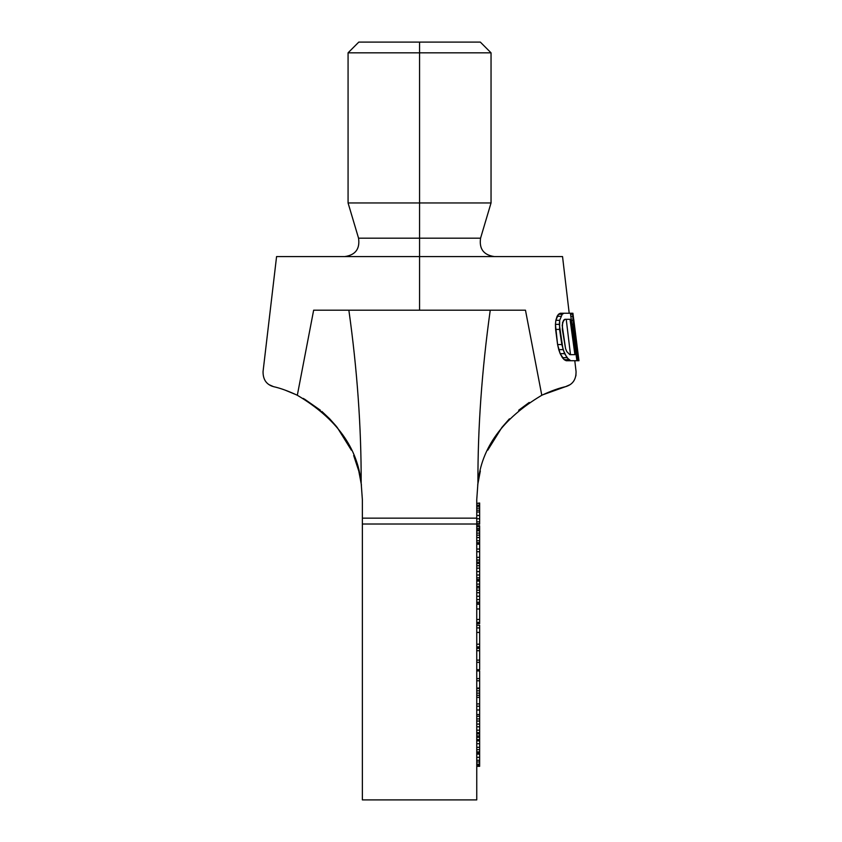 <?xml version="1.0" encoding="UTF-8"?>
<svg xmlns="http://www.w3.org/2000/svg" width="842" height="842" viewBox="0 0 842 842"><rect width="100%" height="100%" fill="white"/><g stroke="black" fill="none" stroke-linecap="round" stroke-linejoin="round"><path stroke-width="1.26" d="M566.655 386.352L565.582 386.657C572.655 384.626 576.149 379.595 576.065 371.585L575.907 375.879M263.051 371.585C262.967 379.595 266.461 384.626 273.534 386.657C266.461 384.626 262.967 379.595 263.051 371.585L276.576 256.568L419.558 256.568L419.558 310.193L419.558 238.191L358.555 238.191L480.561 238.191L419.558 238.191L419.558 202.954L491.044 202.954L348.072 202.954L419.558 202.954L419.558 52.825L491.044 52.825L480.329 42.1L419.558 42.1L419.558 52.825L348.072 52.825L358.787 42.1L419.558 42.1L419.558 256.568L562.54 256.568L569.203 313.245M269.008 384.647L273.534 386.657C280.26 388.13 288.185 390.993 297.321 395.266C336.421 418.506 357.703 447.776 361.176 483.087L362.365 499.643L362.365 518.156L362.365 499.58L361.176 483.087C361.313 427.22 357.208 369.596 348.862 310.193L490.244 310.193C481.856 370.291 477.751 427.925 477.93 483.087C481.413 447.765 502.706 418.495 541.795 395.266L525.471 310.193L490.244 310.193C481.856 370.291 477.751 427.925 477.93 483.087L476.751 499.58L476.751 799.9L362.365 799.9L476.751 799.9L476.751 524.008L362.365 524.008L362.365 799.9L362.365 524.008L476.751 524.008L476.751 518.156L362.365 518.156L362.365 524.008L362.365 518.156L476.751 518.156L476.751 499.643L477.93 483.087C481.413 447.765 502.706 418.495 541.795 395.266C550.931 390.993 558.856 388.13 565.582 386.657L570.045 384.689M573.728 319.307L578.949 360.723L573.728 319.307L578.728 360.723L576.896 360.723L578.096 360.723L573.855 329.411L572.634 329.411L573.855 329.411L573.297 324.359L571.939 324.359L573.297 324.359L572.981 320.318L571.392 320.318L572.981 320.318L572.813 316.276L570.834 316.276L572.813 316.276L572.813 314.255L570.56 314.255L572.813 314.255L572.876 313.245L570.423 313.245L576.896 360.723L566.192 360.723L564.256 359.713L568.75 359.713L564.256 359.713L562.414 357.692L566.866 357.692L562.414 357.692L560.162 353.651L564.55 353.651L560.162 353.651L558.73 349.609L563.045 349.609L558.73 349.609L557.593 344.557L561.824 344.557L557.593 344.557L555.615 329.411L559.583 329.411L555.615 329.411L555.436 324.359L557.593 344.557L560.162 353.651L564.256 359.713L566.192 360.723L570.708 360.723L566.866 357.692L563.045 349.609L559.32 324.359L559.677 320.318L562.235 314.255L563.982 313.245L570.423 313.245L576.896 360.723L570.708 360.723L568.75 359.713L564.55 353.651L561.824 344.557L559.583 329.411L559.677 320.318L562.235 314.255L563.982 313.245L572.918 313.245L578.728 360.723L578.096 360.723L573.855 329.411L572.918 313.245M555.436 324.359L555.846 320.318L558.509 314.255L560.267 313.245L563.982 313.245L560.267 313.245L558.509 314.255L562.235 314.255L558.509 314.255L557.109 316.276L560.877 316.276L557.109 316.276L555.846 320.318L559.677 320.318L555.846 320.318L555.436 324.359L559.32 324.359L555.436 324.359M492.549 441.124L487.823 450.123L492.549 441.124M480.34 470.983L479.466 474.646L480.34 470.983M273.534 386.657C280.26 388.13 288.185 390.993 297.321 395.266C336.421 418.506 357.703 447.776 361.176 483.087C361.313 427.22 357.208 369.596 348.862 310.193L525.471 310.193L541.795 395.266C550.931 390.993 558.856 388.13 565.582 386.657C572.655 384.626 576.149 379.595 576.065 371.585L574.791 360.723M542.743 394.814L565.582 386.657L542.743 394.814M501.906 427.42L509.421 418.832L501.906 427.42L487.95 449.86L501.906 427.42M518.683 410.243L529.197 402.455L518.683 410.243M477.667 485.045L480.329 470.994L477.667 485.045M358.776 470.983L353.672 455.522L358.776 470.983L361.45 485.045L358.787 471.004M345.536 439.387L342.999 435.398L345.536 439.387M329.706 418.842L321.833 411.422L336.147 426.094L329.696 418.832M304.509 399.119L320.476 410.275L303.236 398.382M296.395 394.814L284.754 389.993M351.303 450.133L346.567 441.124L351.303 450.133M337.21 427.42L351.177 449.87L337.21 427.42L329.738 418.874L337.21 427.42M348.862 310.193L313.645 310.193L297.321 395.266L313.645 310.193L348.862 310.193M566.224 319.307L570.487 354.661L566.224 319.307M569.845 354.661L574.897 354.661L570.034 319.307L564.845 319.307L562.593 322.339L562.34 329.411L565.55 348.599L566.803 351.63L569.845 354.661L574.897 354.661L570.034 319.307L564.845 319.307L563.498 320.318L562.193 325.37L565.55 348.599L566.803 351.63L569.845 354.661M271.871 386.152L270.271 385.415L271.871 386.152M265.125 380.647L265.704 381.489L265.125 380.647M573.455 381.426L573.991 380.658L573.455 381.426M565.603 386.657L570.097 384.657M479.656 525.734L479.656 623.248L476.751 623.248L479.656 623.248L479.656 622.333L476.751 622.333L479.656 622.333L479.656 619.48L476.751 619.48L479.656 619.48L479.656 608.976L476.751 608.976L479.656 608.976L479.656 604.219L476.751 604.219L479.656 604.219L476.751 604.156L479.656 604.156L476.751 603.693L479.656 603.693L479.656 602.23L476.751 602.23L479.656 602.23L479.656 599.578L476.751 599.578L479.656 599.578L479.656 596.252L476.751 596.252L479.656 596.252L479.656 592.736L476.751 592.736L479.656 592.736L479.656 590.221L476.751 590.221L479.656 590.221L479.656 587.853L476.751 587.853L479.656 587.853L479.656 586.337L476.751 586.337L479.656 586.337L479.656 584.127L476.751 584.127L479.656 584.127L479.656 581.064L476.751 581.064L479.656 581.064L479.656 580.18L476.751 580.18L479.656 580.18L479.656 579.517L476.751 579.517L479.656 579.517L479.656 577.812L476.751 577.812L479.656 577.812L479.656 575.012L476.751 575.012L479.656 575.012L479.656 571.623L476.751 571.623L479.656 571.623L479.656 568.161L476.751 568.161L479.656 568.161L479.656 565.729L476.751 565.729L479.656 565.729L479.656 563.519L476.751 563.519L479.656 563.519L479.656 562.119L476.751 562.119L479.656 562.119L479.656 560.141L476.751 560.141L479.656 560.141L476.751 559.962L479.656 559.962L479.656 557.33L476.751 557.33L479.656 557.33L479.656 551.721L476.751 551.721L479.656 551.721L479.656 549.047L476.751 549.047L479.656 549.047L479.656 544.185L476.751 544.185L479.656 544.185L476.751 544.111L479.656 544.111L479.656 543.511L476.751 543.511L479.656 543.511L479.656 542.669L476.751 542.669L479.656 542.669L479.656 540.753L476.751 540.753L479.656 540.753L479.656 537.543L476.751 537.543L479.656 537.543L479.656 535.175L476.751 535.175L479.656 535.175L479.656 533.102L476.751 533.102L479.656 533.102L479.656 530.807L476.751 530.807L479.656 530.807L479.656 529.807L476.751 529.807L479.656 529.807L479.656 528.344L476.751 528.344L479.656 528.344L479.656 526.492L476.751 526.492L479.656 526.492L479.656 525.734L476.751 525.734L479.656 525.734M479.656 646.909L479.656 669.706L476.751 669.706L479.656 669.706L479.656 662.317L476.751 662.317L479.656 662.317L479.656 650.719L476.751 650.719L479.656 650.719L479.656 647.119L476.751 647.119L479.656 647.119L479.656 644.204L479.656 646.909L476.751 646.909L479.656 646.909M479.656 688.093L479.656 766.336L476.751 766.336L479.656 766.336L479.656 765.431L476.751 765.431L479.656 765.431L479.656 764.126L476.751 764.126L479.656 764.126L479.656 761.999L476.751 761.999L479.656 761.999L479.656 760.294L476.751 760.294L479.656 760.294L479.656 757.337L476.751 757.337L479.656 757.337L479.656 754.106L476.751 754.106L479.656 754.106L479.656 752.906L476.751 752.906L479.656 752.906L479.656 751.864L476.751 751.864L479.656 751.864L479.656 749.643L476.751 749.643L479.656 749.643L479.656 747.317L476.751 747.317L479.656 747.317L479.656 743.718L476.751 743.718L479.656 743.718L479.656 740.897L476.751 740.897L479.656 740.897L479.656 739.613L476.751 739.613L479.656 739.613L479.656 737.318L476.751 737.318L479.656 737.318L479.656 735.929L476.751 735.929L479.656 735.929L479.656 733.94L476.751 733.94L479.656 733.94L479.656 732.656L476.751 732.656L479.656 732.656L479.656 730.182L476.751 730.182L479.656 730.182L479.656 726.814L476.751 726.814L479.656 726.814L479.656 724.067L476.751 724.067L479.656 724.067L479.656 721.036L476.751 721.036L479.656 721.036L479.656 718.931L476.751 718.931L479.656 718.931L479.656 716.279L476.751 716.279L479.656 716.279L479.656 714.563L476.751 714.563L479.656 714.563L479.656 709.985L476.751 709.985L479.656 709.985L479.656 706.206L476.751 706.206L479.656 706.206L479.656 703.912L476.751 703.912L479.656 703.912L479.656 697.365L476.751 697.365L479.656 697.365L479.656 695.303L476.751 695.303L479.656 695.303L479.656 693.124L476.751 693.124L479.656 693.124L479.656 690.84L476.751 690.84L479.656 690.84L479.656 680.789L479.656 688.093L476.751 688.093L479.656 688.093M479.656 670.927L479.656 680.789L476.751 680.789L479.656 680.789L479.656 678.578L476.751 678.578L479.656 678.578L479.656 670.927L476.751 670.927L479.656 670.927M479.656 625.29L479.656 644.204L476.751 644.204L479.656 644.204L479.656 632.416L476.751 632.416L479.656 632.416L479.656 627.911L476.751 627.911L479.656 627.911L479.656 625.29L476.751 625.29L479.656 625.29M479.656 506.347L479.656 524.198L476.751 524.198L479.656 524.198L479.656 523.661L476.751 523.661L479.656 523.661L479.656 521.84L476.751 521.84L479.656 521.84L479.656 518.756L476.751 518.756L479.656 518.756L479.656 515.472L476.751 515.472L479.656 515.472L479.656 512.01L476.751 512.01L479.656 512.01L479.656 510.189L476.751 510.189L479.656 510.189L479.656 508.179L476.751 508.179L479.656 508.179L479.656 505.211L479.656 506.347L476.751 506.347L479.656 506.347M479.656 503.011L479.656 505.211L476.751 505.211L479.656 505.211L479.656 503.379L476.751 503.379L479.656 503.011M476.751 648.351L479.656 648.351L476.751 648.351M476.751 660.117L479.656 660.117L476.751 660.117M476.751 688.546L479.656 688.546L476.751 688.546M476.751 623.669L479.656 623.669L476.751 623.669M476.751 526.103L479.656 526.103L476.751 526.103M494.265 256.568C483.613 254.979 479.045 248.853 480.561 238.191L491.044 202.954L491.044 52.825L348.072 52.825L348.072 202.954L358.555 238.191C360.071 248.853 355.503 254.979 344.852 256.568"/></g></svg>
